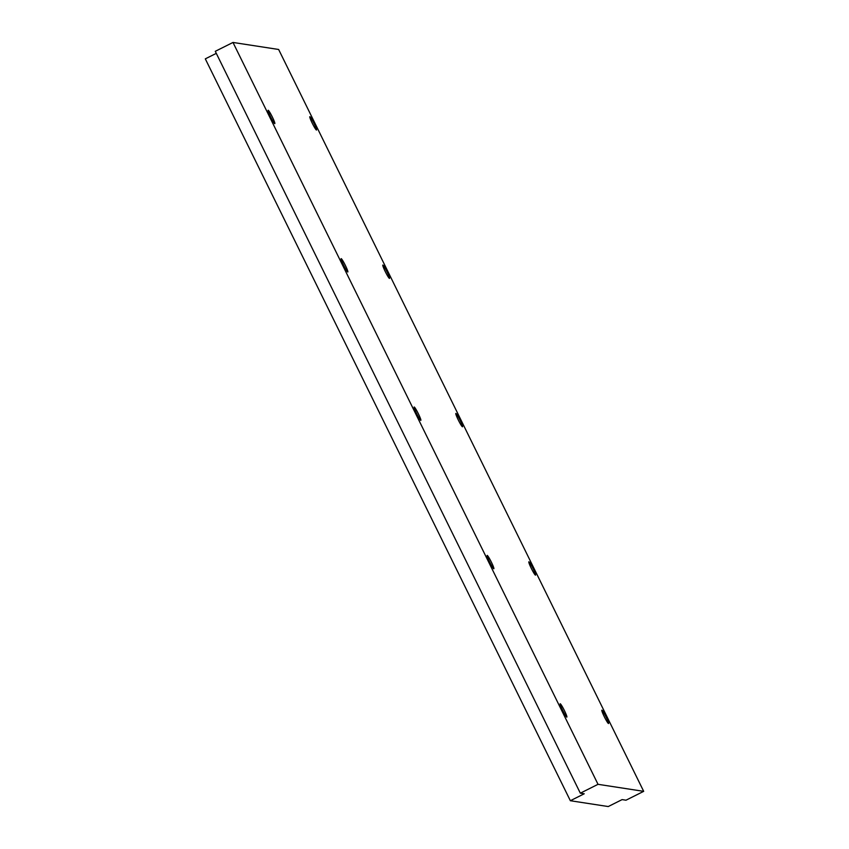 <?xml version="1.0" encoding="UTF-8"?>
<svg xmlns="http://www.w3.org/2000/svg" width="849" height="849" viewBox="0 0 849 849"><rect width="100%" height="100%" fill="white"/><g stroke="black" fill="none" stroke-linecap="round" stroke-linejoin="round"><path stroke-width="1.27" d="M608.489 723.528A7.461 0.743 -116.6 0 1 604.424 716.949A7.461 0.743 -116.6 0 1 601.856 710.178A7.461 0.743 -116.6 0 1 601.909 710.178A7.461 0.743 -116.6 0 1 605.974 716.758A7.461 0.743 -116.6 0 1 608.542 723.518A7.461 0.743 -116.6 0 1 608.489 723.528M566.792 717.108A7.461 0.743 -116.6 0 1 562.728 710.528A7.461 0.743 -116.6 0 1 560.17 703.768A7.461 0.743 -116.6 0 1 560.223 703.757A7.461 0.743 -116.6 0 1 564.288 710.337A7.461 0.743 -116.6 0 1 566.845 717.108A7.461 0.743 -116.6 0 1 566.792 717.108M535.475 575.155A7.461 0.743 -116.6 0 1 531.41 568.575A7.461 0.743 -116.6 0 1 528.853 561.805A7.461 0.743 -116.6 0 1 528.906 561.805A7.461 0.743 -116.6 0 1 532.97 568.384A7.461 0.743 -116.6 0 1 535.528 575.144A7.461 0.743 -116.6 0 1 535.475 575.155M493.789 568.734A7.461 0.743 -116.6 0 1 489.724 562.155A7.461 0.743 -116.6 0 1 487.156 555.395A7.461 0.743 -116.6 0 1 487.22 555.384A7.461 0.743 -116.6 0 1 491.274 561.964A7.461 0.743 -116.6 0 1 493.842 568.734A7.461 0.743 -116.6 0 1 493.789 568.734M462.472 426.782A7.461 0.743 -116.6 0 1 458.407 420.202A7.461 0.743 -116.6 0 1 455.839 413.431A7.461 0.743 -116.6 0 1 455.892 413.431A7.461 0.743 -116.6 0 1 459.956 420.011A7.461 0.743 -116.6 0 1 462.525 426.771A7.461 0.743 -116.6 0 1 462.472 426.782M420.775 420.361A7.461 0.743 -116.6 0 1 416.71 413.781A7.461 0.743 -116.6 0 1 414.153 407.021A7.461 0.743 -116.6 0 1 414.206 407.011A7.461 0.743 -116.6 0 1 418.27 413.59A7.461 0.743 -116.6 0 1 420.828 420.361A7.461 0.743 -116.6 0 1 420.775 420.361M389.458 278.408A7.461 0.743 -116.6 0 1 385.393 271.829A7.461 0.743 -116.6 0 1 382.835 265.058A7.461 0.743 -116.6 0 1 382.888 265.058A7.461 0.743 -116.6 0 1 386.953 271.638A7.461 0.743 -116.6 0 1 389.511 278.398A7.461 0.743 -116.6 0 1 389.458 278.408M347.772 271.988A7.461 0.743 -116.6 0 1 343.707 265.408A7.461 0.743 -116.6 0 1 341.139 258.648A7.461 0.743 -116.6 0 1 341.192 258.637A7.461 0.743 -116.6 0 1 345.256 265.217A7.461 0.743 -116.6 0 1 347.825 271.988A7.461 0.743 -116.6 0 1 347.772 271.988M316.454 130.035A7.461 0.743 -116.6 0 1 312.39 123.455A7.461 0.743 -116.6 0 1 309.821 116.684A7.461 0.743 -116.6 0 1 309.874 116.684A7.461 0.743 -116.6 0 1 313.939 123.264A7.461 0.743 -116.6 0 1 316.507 130.024A7.461 0.743 -116.6 0 1 316.454 130.035M274.758 123.614A7.461 0.743 -116.6 0 1 270.693 117.035A7.461 0.743 -116.6 0 1 268.135 110.274A7.461 0.743 -116.6 0 1 268.188 110.264A7.461 0.743 -116.6 0 1 272.253 116.844A7.461 0.743 -116.6 0 1 274.811 123.614A7.461 0.743 -116.6 0 1 274.758 123.614M598.025 784.317L580.334 793.178L215.285 51.311L232.987 42.45L598.025 784.317L643.691 791.342L625.989 800.204L622.094 799.609L608.234 806.55L570.358 800.724L205.309 58.857L216.293 53.36M580.334 793.178L584.218 793.783L570.358 800.724M232.987 42.45L278.642 49.475L643.691 791.342"/></g></svg>
